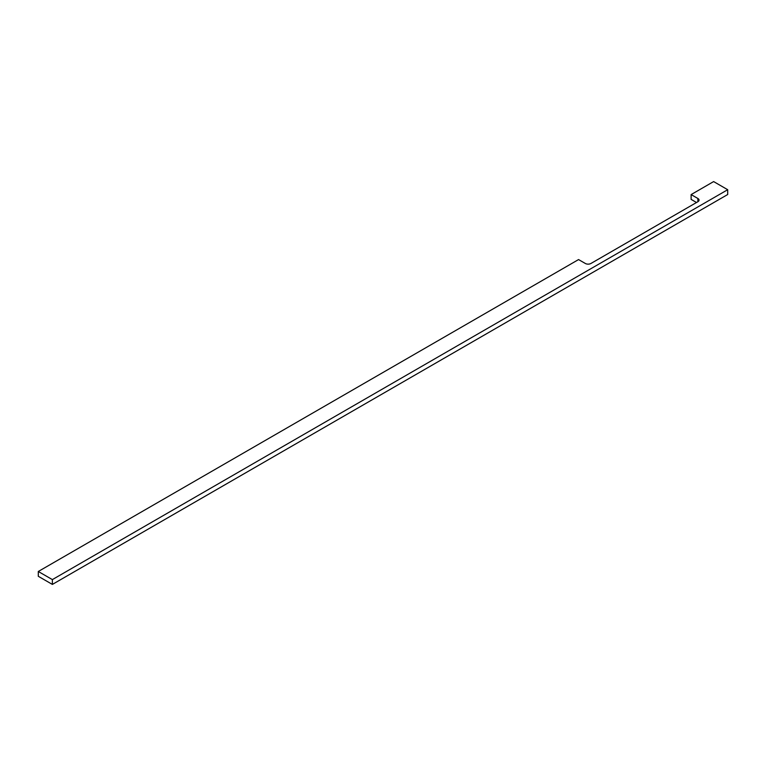 <?xml version="1.0" encoding="UTF-8"?>
<svg xmlns="http://www.w3.org/2000/svg" width="766" height="766" viewBox="0 0 766 766"><rect width="100%" height="100%" fill="white"/><g stroke="black" fill="none" stroke-linecap="round" stroke-linejoin="round"><path stroke-width="1.15" d="M727.7 189.709L727.7 194.516L52.366 584.42L38.3 576.291L38.3 571.484L52.366 579.603L727.7 189.709L713.634 181.58L691.123 194.583L697.874 198.48A3.983 2.298 180 0 1 699.042 200.108A3.983 2.298 180 0 1 697.874 201.726L590.95 263.466A3.983 2.298 180 0 1 585.32 263.466L578.56 259.569L38.3 571.484M696.524 202.511L691.123 199.39L691.123 194.583M52.366 584.42L52.366 579.603M697.874 201.726L697.874 198.48"/></g></svg>
